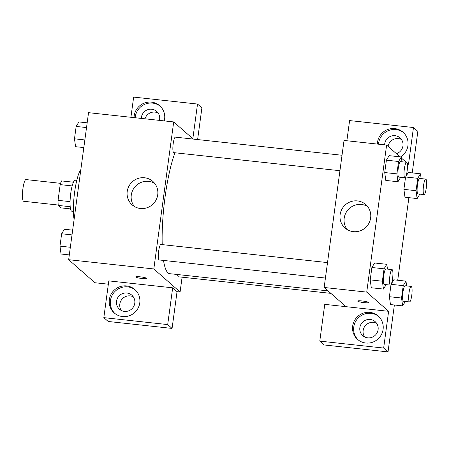 <?xml version="1.0" encoding="UTF-8"?>
<svg xmlns="http://www.w3.org/2000/svg" width="449" height="449" viewBox="0 0 449 449"><rect width="100%" height="100%" fill="white"/><g stroke="black" fill="none" stroke-linecap="round" stroke-linejoin="round"><path stroke-width="0.67" d="M60.576 183.338L25.997 179.578A10.911 2.105 96.2 0 0 22.809 189.472A10.911 2.105 96.2 0 0 23.365 201.146A10.911 2.105 96.2 0 0 23.64 201.275L58.213 205.036M70.066 201.64L58.067 200.333L60.188 184.618A14.817 2.857 96.2 0 1 61.569 180.913L73.417 182.199M70.515 208.908L61.064 207.881L58.258 205.418A14.817 2.857 96.2 0 1 58.067 200.333M70.201 206.714L58.258 205.418M73.406 211.395L71.795 211.215A15.592 3.008 -83.8 0 1 70.493 195.394A15.592 3.008 -83.8 0 1 75.168 180.217L76.779 180.397M72.166 185.92L60.188 184.618M80.842 169.599A28.062 5.41 96.2 0 0 74.641 192.06A28.062 5.41 96.2 0 0 74.096 219.488M108.349 284.195L94.924 282.735L68.658 259.696L88.537 112.671L173.701 121.932L193.255 139.078M134.066 117.621A15.592 15.159 131.3 0 1 134.2 115.808A15.592 15.159 131.3 0 1 144.135 103.147A15.592 15.159 131.3 0 1 159.692 105.74A15.592 15.159 131.3 0 1 164.267 120.904M130.917 117.279L133.645 97.096L197.521 104.045L192.829 138.707M160.226 106.233A15.592 15.159 -48.7 0 0 144.887 104.247A15.592 15.159 -48.7 0 0 135.295 116.768A15.592 15.159 -48.7 0 0 135.194 117.745M141.3 118.407A9.356 9.098 131.3 0 1 156.673 111.386A9.356 9.098 131.3 0 1 159.446 120.377M144.993 118.805A9.356 9.098 131.3 0 1 158.132 113.036M197.521 104.045L201.898 107.883L197.616 139.555M127.213 191.47A15.642 15.21 131.3 0 1 137.181 178.769A15.642 15.21 131.3 0 1 152.783 181.368A15.642 15.21 131.3 0 1 153.906 203.156A15.642 15.21 131.3 0 1 132.158 204.884A15.642 15.21 131.3 0 1 127.213 191.47M182.092 277.19L180.088 291.996L153.822 268.957L68.658 259.696M153.822 268.957L173.701 121.932M154.658 183.344A15.642 15.21 -48.7 0 0 131.288 195.04A15.642 15.21 -48.7 0 0 134.358 206.484M142.064 278.503A5.455 0.718 7.7 0 1 135.699 276.932A5.455 0.718 7.7 0 1 141.199 276.954A5.455 0.718 7.7 0 1 146.514 278.397A5.455 0.718 7.7 0 1 142.064 278.503M172.669 287.826L108.798 280.883L103.826 317.639L167.702 324.582L172.669 287.826L177.046 291.665L180.088 291.996M109.354 299.59A15.592 15.159 131.3 0 1 119.288 286.928A15.592 15.159 131.3 0 1 134.84 289.521A15.592 15.159 131.3 0 1 135.957 311.241A15.592 15.159 131.3 0 1 114.282 312.964A15.592 15.159 131.3 0 1 109.354 299.59M135.379 290.015A15.592 15.159 -48.7 0 0 120.035 288.028A15.592 15.159 -48.7 0 0 110.448 300.549A15.592 15.159 -48.7 0 0 114.837 313.43M126.899 293.012A9.356 9.098 131.3 0 1 134.01 305.859A9.356 9.098 131.3 0 1 119.485 309.238A9.356 9.098 131.3 0 1 126.899 293.012M121.309 310.472A9.356 9.098 131.3 0 1 133.286 296.817M167.702 324.582L172.079 328.421L177.046 291.665M103.826 317.639L108.203 321.478L172.079 328.421M327.517 262.586L160.894 244.469A7.796 1.504 96.2 0 0 158.559 252.057A7.796 1.504 96.2 0 0 159.21 259.965L325.43 278.043M177.585 274.535A7.796 1.504 96.2 0 0 178.191 276.696A7.796 1.504 96.2 0 0 178.382 276.786L330.868 293.365M342.026 155.259L175.407 137.141A7.796 1.504 96.2 0 0 173.129 144.208A7.796 1.504 96.2 0 0 173.527 152.548A7.796 1.504 96.2 0 0 173.724 152.638L339.938 170.71M174.975 152.772A67.097 12.942 96.2 0 0 162.212 244.61M163.515 260.437A67.097 12.942 96.2 0 0 167.982 272.88A67.097 12.942 96.2 0 0 169.643 273.671L328.045 290.896M346.039 306.678L324.75 304.36L319.778 341.117L383.654 348.065L388.621 311.309L346.039 306.678L324.15 287.478L344.029 140.447L386.611 145.078L400.02 156.841M401.462 139.493A9.356 9.098 -48.7 0 0 388.054 146.346M376.61 323.274A9.356 9.098 -48.7 0 0 364.633 336.924M319.778 341.117L324.156 344.955L388.031 351.904L394.374 304.989M397.719 280.232L408.882 197.661M412.233 172.904L417.845 131.361L413.467 127.522L408.5 164.278L407.12 163.066M384.625 144.864A9.356 9.098 131.3 0 1 399.997 137.843A9.356 9.098 131.3 0 1 396.411 153.676M403.55 132.691A15.592 15.159 -48.7 0 0 388.211 130.704A15.592 15.159 -48.7 0 0 378.619 143.225A15.592 15.159 -48.7 0 0 378.518 144.202M377.39 144.078A15.592 15.159 131.3 0 1 377.525 142.266A15.592 15.159 131.3 0 1 387.459 129.604A15.592 15.159 131.3 0 1 403.017 132.197A15.592 15.159 131.3 0 1 400.62 156.909M367.737 337.85A9.356 9.098 131.3 0 1 362.141 322.663A9.356 9.098 131.3 0 1 377.334 332.316A9.356 9.098 131.3 0 1 367.737 337.85M378.703 316.472A15.592 15.159 -48.7 0 0 363.364 314.485A15.592 15.159 -48.7 0 0 353.773 327.007A15.592 15.159 -48.7 0 0 358.167 339.887M352.678 326.047A15.592 15.159 131.3 0 1 362.612 313.385A15.592 15.159 131.3 0 1 378.17 315.978A15.592 15.159 131.3 0 1 379.282 337.699A15.592 15.159 131.3 0 1 357.606 339.422A15.592 15.159 131.3 0 1 352.678 326.047M383.654 348.065L388.031 351.904M346.869 140.756L349.597 120.579L413.467 127.522M416.06 190.69L403.898 189.366L405.542 177.203L403.898 189.366L404.976 197.234L417.138 198.559L416.06 190.69L417.738 178.309L420.489 173.802L421.145 178.595M408.321 172.478L405.89 176.457L408.321 172.461L420.489 173.802M400.671 177.316L397.966 181.738L385.798 180.431M385.798 180.419L384.72 172.551L386.398 160.17L389.148 155.646M386.157 284.644L383.457 289.072L371.289 287.764L370.212 279.879L371.884 267.497L374.634 262.974M405.329 301.464L402.63 305.887L401.552 298.018L389.384 296.699L391.028 284.537L389.384 296.699L390.462 304.579M401.552 298.018L403.224 285.643L405.975 281.13L393.812 279.806L391.382 283.79L393.812 279.794M401.468 158.11L406.165 162.229M388.621 311.309L366.732 292.108L386.611 145.078M357.46 200.916A15.642 15.21 131.3 0 1 365.694 204.519A15.642 15.21 131.3 0 1 366.816 226.307A15.642 15.21 131.3 0 1 345.068 228.036A15.642 15.21 131.3 0 1 341.414 210.16A15.642 15.21 131.3 0 1 357.46 200.916M366.732 292.108L324.15 287.478M367.568 206.495A15.642 15.21 -48.7 0 0 361.529 204.486A15.642 15.21 -48.7 0 0 346.123 212.489A15.642 15.21 -48.7 0 0 347.268 229.635M357.73 301.071A5.455 0.718 -172.3 0 0 364.094 302.643A5.455 0.718 7.7 0 1 357.73 301.077A5.455 0.718 7.7 0 1 363.23 301.094A5.455 0.718 7.7 0 1 368.545 302.536A5.455 0.718 7.7 0 1 364.094 302.648A5.455 0.718 -172.3 0 0 368.545 302.536M383.457 289.072L382.374 281.203L384.052 268.822L386.802 264.309L387.459 269.103M392.056 269.602L385.972 268.94A7.796 1.504 96.2 0 0 383.693 276.006A7.796 1.504 96.2 0 0 384.091 284.346A7.796 1.504 96.2 0 0 384.288 284.442L390.372 285.104A7.796 1.504 96.2 0 0 392.707 277.516A7.796 1.504 96.2 0 0 392.056 269.602A7.796 1.504 96.2 0 0 389.777 276.668A7.796 1.504 96.2 0 0 390.175 285.008A7.796 1.504 96.2 0 0 390.372 285.104M386.802 264.309L374.634 262.991L371.884 267.497L370.212 279.879L382.374 281.203M384.052 268.822L371.884 267.497M397.966 181.738L396.888 173.87L398.56 161.494L401.316 156.982L401.973 161.775M406.564 162.274L400.486 161.612A7.796 1.504 96.2 0 0 398.207 168.678A7.796 1.504 96.2 0 0 398.605 177.018A7.796 1.504 96.2 0 0 398.796 177.114L404.88 177.77A7.796 1.504 96.2 0 0 407.221 170.188A7.796 1.504 96.2 0 0 406.564 162.274A7.796 1.504 96.2 0 0 404.291 169.34A7.796 1.504 96.2 0 0 404.689 177.681A7.796 1.504 96.2 0 0 404.88 177.77M401.316 156.982L389.148 155.657L386.398 160.17L384.72 172.551L396.888 173.87M398.56 161.494L386.398 160.17M405.975 281.13L406.631 285.923M411.228 286.423L405.144 285.76A7.796 1.504 96.2 0 0 402.871 292.827A7.796 1.504 96.2 0 0 403.269 301.167A7.796 1.504 96.2 0 0 403.46 301.262L409.544 301.919A7.796 1.504 96.2 0 0 411.879 294.336A7.796 1.504 96.2 0 0 411.228 286.423A7.796 1.504 96.2 0 0 408.949 293.489A7.796 1.504 96.2 0 0 409.353 301.829A7.796 1.504 96.2 0 0 409.544 301.919M402.63 305.887L390.462 304.568M403.224 285.643L391.141 284.329M419.843 194.131L417.138 198.559M425.742 179.095L419.658 178.433A7.796 1.504 96.2 0 0 417.379 185.499A7.796 1.504 96.2 0 0 417.778 193.839A7.796 1.504 96.2 0 0 417.974 193.929L424.052 194.591A7.796 1.504 96.2 0 0 426.393 187.003A7.796 1.504 96.2 0 0 425.742 179.095A7.796 1.504 96.2 0 0 423.463 186.161A7.796 1.504 96.2 0 0 423.862 194.501A7.796 1.504 96.2 0 0 424.052 194.591M417.738 178.309L405.655 176.996M69.303 254.914L61.047 254.016L59.97 246.147L61.642 233.766L64.398 229.254L72.654 230.152M70.341 247.27L59.97 246.147M72.014 234.894L61.642 233.766M83.817 147.581L75.561 146.683L74.483 138.814L76.156 126.438L78.906 121.926L87.168 122.824M84.85 139.942L74.483 138.814M86.522 127.567L76.156 126.438M81.516 270.971L80.225 270.831L80.068 269.703"/></g></svg>
